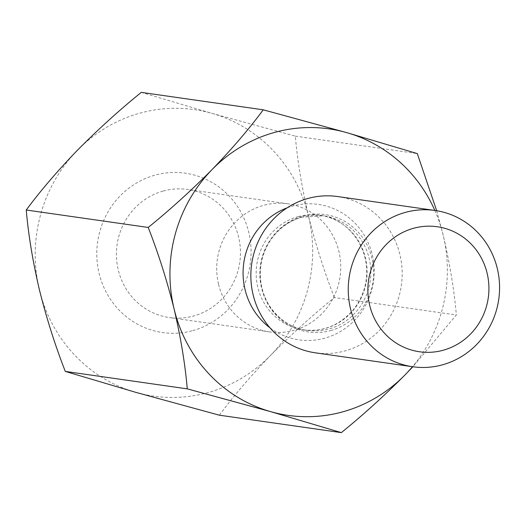 <?xml version="1.0" encoding="UTF-8"?>
<svg xmlns="http://www.w3.org/2000/svg" width="525" height="525" viewBox="0 0 525 525"><rect width="100%" height="100%" fill="white"/><g stroke="black" fill="none" stroke-linecap="round" stroke-linejoin="round"><path stroke-width="0.39" stroke-dasharray="2.62 1.97" d="M219.358 415.19C233.284 396.309 250.327 376.399 270.5 355.458A144.703 138.6 98.1 0 1 135.962 392.392A144.703 138.6 98.1 0 1 39.408 289.807A144.703 138.6 98.1 0 1 77.392 150.281A144.703 138.6 98.1 0 1 211.923 113.347L295.326 136.139C297.445 160.814 301.829 187.412 308.483 215.933A144.703 138.6 98.1 0 0 211.923 113.347L141.264 92.374M295.326 136.139L417.303 153.582M334.373 297.544C324.26 271.668 315.63 244.466 308.483 215.933A144.703 138.6 98.1 0 1 270.5 355.458C290.942 334.832 312.231 315.525 334.373 297.544L456.35 314.987L412.853 366.758M436.675 210.722L443.192 235.193C449.833 263.655 454.217 290.253 456.35 314.987M337.687 196.553A78.927 75.6 -81.9 0 1 401.349 285.383A78.927 75.6 -81.9 0 1 315.341 352.82M192.754 330.612A80.483 77.083 98.1 0 0 229.34 196.206A80.483 77.083 98.1 0 0 99.737 231.787A80.483 77.083 98.1 0 0 192.754 330.612M434.825 210.44A144.703 138.6 98.1 0 1 443.192 235.193A144.703 138.6 -81.9 0 1 412.479 366.706M218.571 284.366A64.693 61.963 98.1 0 0 269.561 331.892A64.693 61.963 98.1 0 0 338.874 251.337A64.693 61.963 98.1 0 0 287.877 203.805A64.693 61.963 98.1 0 0 218.571 284.366M163.314 191.015A64.693 61.963 -81.9 0 1 187.589 189.466A64.693 61.963 -81.9 0 1 238.586 236.998A64.693 61.963 -81.9 0 1 193.554 316.004A64.693 61.963 -81.9 0 1 169.28 317.553A64.693 61.963 -81.9 0 1 116.484 257.46A64.693 61.963 -81.9 0 1 163.314 191.015M287.123 207.848A68.401 65.52 -81.9 0 1 292.674 206.049A68.401 65.52 -81.9 0 1 373.026 284.386A68.401 65.52 -81.9 0 1 269.975 327.803M298.121 216.648A57.881 55.44 -81.9 0 1 319.843 215.263A57.881 55.44 -81.9 0 1 366.529 280.409A57.881 55.44 -81.9 0 1 303.457 329.858A57.881 55.44 -81.9 0 1 256.226 276.091A57.881 55.44 -81.9 0 1 298.121 216.648M330.691 330.573A59.292 56.792 98.1 0 0 371.962 258.169A59.292 56.792 98.1 0 0 302.978 216.024A59.292 56.792 98.1 0 0 261.713 288.435A59.292 56.792 98.1 0 0 330.691 330.573M301.809 217.173A57.881 55.44 -81.9 0 1 323.531 215.788A57.881 55.44 -81.9 0 1 370.223 280.934A57.881 55.44 -81.9 0 1 307.145 330.382A57.881 55.44 -81.9 0 1 259.914 276.616A57.881 55.44 -81.9 0 1 301.809 217.173M319.843 215.263C344.092 217.107 370.525 244.132 366.181 279.674C364.56 291.336 360.071 301.599 352.715 310.452C339.058 325.664 322.645 332.135 303.457 329.858L307.145 330.382C293.921 328.374 282.785 322.114 273.748 311.594C268.288 305.045 264.442 297.511 262.198 288.986C258.438 273.538 260.295 258.786 267.763 244.716C275.887 230.593 287.346 221.406 302.137 217.153L323.531 215.788L319.843 215.263M287.877 203.805L187.589 189.466M269.561 331.892L169.28 317.553"/><path stroke-width="0.79" d="M436.675 210.722L417.303 153.582L346.638 132.608L263.242 109.81L141.264 92.374C119.385 110.112 98.09 129.412 77.392 150.281C57.435 170.979 40.386 190.883 26.25 210.013C28.37 234.688 32.753 261.286 39.408 289.807C46.554 318.34 55.184 345.542 65.297 371.418L187.274 388.861L270.677 411.652L341.335 432.626C363.221 414.888 384.51 395.587 405.215 374.719L412.853 366.758M65.297 371.418L135.962 392.392L219.358 415.19L341.335 432.626M26.25 210.013L148.227 227.456C158.32 253.273 166.957 280.475 174.123 309.067C180.757 337.529 185.141 364.127 187.274 388.861M263.242 109.81C249.323 128.691 232.273 148.601 212.1 169.542C191.658 190.168 170.369 209.475 148.227 227.456M413.648 228.257A63.144 60.48 -81.9 0 1 486.623 305.793A63.144 60.48 -81.9 0 1 384.937 333.71A63.144 60.48 -81.9 0 1 413.648 228.257M405.464 212.363A78.927 75.6 -81.9 0 1 435.087 210.479A78.927 75.6 -81.9 0 1 498.75 299.309A78.927 75.6 -81.9 0 1 412.742 366.745A78.927 75.6 -81.9 0 1 348.337 293.429A78.927 75.6 -81.9 0 1 405.464 212.363M412.742 366.745L315.341 352.82A78.927 75.6 -81.9 0 1 250.937 279.503A78.927 75.6 -81.9 0 1 308.063 198.437A78.927 75.6 -81.9 0 1 337.687 196.553L435.087 210.479M412.479 366.706A144.703 138.6 -81.9 0 1 405.215 374.719A144.703 138.6 -81.9 0 1 270.677 411.652A144.703 138.6 -81.9 0 1 174.123 309.067A144.703 138.6 -81.9 0 1 212.1 169.542A144.703 138.6 -81.9 0 1 346.638 132.608A144.703 138.6 98.1 0 1 434.825 210.44M269.975 327.803A68.401 65.52 -81.9 0 1 243.797 262.854A68.401 65.52 -81.9 0 1 287.123 207.848"/></g></svg>
